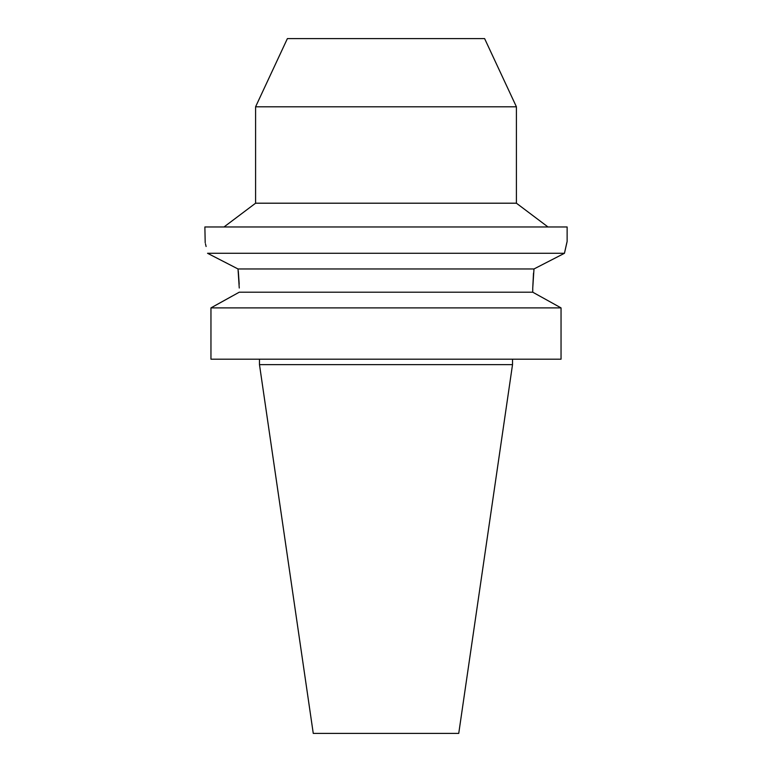 <?xml version="1.0" encoding="UTF-8"?>
<svg xmlns="http://www.w3.org/2000/svg" width="772" height="772" viewBox="0 0 772 772"><rect width="100%" height="100%" fill="white"/><g stroke="black" fill="none" stroke-linecap="round" stroke-linejoin="round"><path stroke-width="1.16" d="M484.613 38.6L287.387 38.6L255.59 106.797L516.41 106.797L484.613 38.6M255.59 106.797L255.59 203.2L516.41 203.2L516.41 106.797M239.252 288.014L238.017 268.965L207.543 253.284C204.069 237.593 204.069 237.593 207.543 253.284L564.457 253.284L567.13 241.462L567.13 226.968L204.87 226.968L205.198 242.746M534.079 268.917L564.457 253.284L566.822 242.659M238.017 268.965L533.983 268.965L532.748 288.014L533.51 273.114M224.343 261.901L227.161 263.358M235.306 267.566L236.435 268.145M205.468 243.817L206.105 246.5M238.23 270.673L238.355 271.821M238.365 271.898L239.195 284.154M239.252 292.202L532.748 292.202L561.041 307.893L561.041 359.192L210.959 359.192L210.959 307.893L239.252 292.202M532.748 288.014L532.748 292.202L561.041 307.893L210.959 307.893M215.156 305.548L232.333 296.014M512.521 364.625L458.742 733.4L313.258 733.4L259.479 364.625L512.521 364.625L512.521 359.192M516.41 203.2L547.995 226.968M255.59 203.2L224.005 226.968M259.479 364.625L259.479 359.192"/></g></svg>
